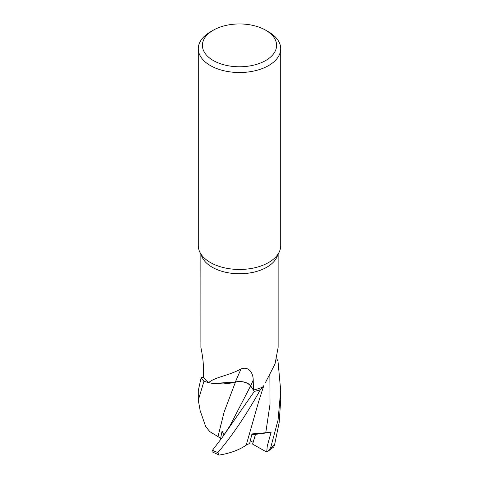 <?xml version="1.0" encoding="UTF-8"?>
<svg xmlns="http://www.w3.org/2000/svg" width="479" height="479" viewBox="0 0 479 479"><rect width="100%" height="100%" fill="white"/><g stroke="black" fill="none" stroke-linecap="round" stroke-linejoin="round"><path stroke-width="0.72" d="M222.609 436.962L229.764 426.112L250.619 385.93L254.331 391.391A41.182 23.776 180 0 0 260.396 389.702L262.702 387.044L260.396 389.702A41.182 23.776 180 0 1 254.331 391.391L250.607 385.948C247.368 382.278 242.296 380.985 235.393 382.062C242.296 380.985 247.368 382.278 250.607 385.948L254.343 391.403L222.609 436.962L212.484 450.26L211.981 451.793L219.005 454.924L217.873 452.547C231.776 436.375 245.943 415.437 260.366 389.726L262.696 387.05A38.631 22.303 180 0 1 253.445 390.014L253.217 380.081C253.211 373.111 248.882 365.956 241.063 368.932C227.866 376.069 215.448 376.805 208.634 382.625A38.631 22.303 180 0 1 208.605 382.601L204.012 381.272A41.182 23.776 180 0 1 201.084 377.775L198.294 390.654L198.294 400.151L203.964 381.26L208.605 382.601A38.631 22.303 180 0 1 203.473 377.26L203.383 367.148C203.461 360.226 201.33 349.335 200.899 347.55L200.869 254.367M218.029 436.567L224.112 412.012L235.47 382.068L223.615 383.948L211.371 383.176L223.609 383.948L235.482 382.032L213.203 383.463A32.788 18.926 180 0 1 208.634 382.625M265.725 30.219L268.641 31.901A41.206 23.794 180 0 1 280.706 48.726L280.706 245.667A41.206 23.794 180 0 1 279.323 251.792L276.832 257.187A38.631 22.303 180 0 1 266.815 267.222A38.631 22.303 180 0 1 229.471 272.988A38.631 22.303 180 0 1 202.168 257.187L199.677 251.792A41.206 23.794 180 0 1 198.294 245.667L198.294 48.726A41.206 23.794 180 0 1 210.359 31.901L213.275 30.219A37.087 21.411 180 0 1 265.725 30.219A37.087 21.411 180 0 1 265.725 60.504A37.087 21.411 180 0 1 213.275 60.504A37.087 21.411 180 0 1 213.275 30.219L210.359 31.901M262.737 387.032L263.324 386.104A32.788 18.926 180 0 1 262.737 387.032A38.631 22.303 180 0 1 262.696 387.05M265.576 382.32L275.012 363.98L278.131 347.437L278.131 254.367M279.323 251.792A41.206 23.794 180 0 1 268.641 262.492A41.206 23.794 180 0 1 228.806 268.647A41.206 23.794 180 0 1 199.677 251.792M223.633 435.603L223.897 434.249L223.633 435.603M276.006 361.088L277.916 360.645A41.182 23.776 180 0 0 276.628 358.921A41.182 23.776 180 0 1 277.916 360.645L276.006 361.088L277.94 360.645L280.706 390.654L278.054 420.065L270.617 447.895L268.144 451.14L265.791 451.583L252.589 444.087L255.493 434.375L251.894 434.261L255.493 434.375L253.169 442.392L250.319 440.74M280.706 48.726A41.206 23.794 180 0 1 268.641 65.551A41.206 23.794 180 0 1 223.729 70.706A41.206 23.794 180 0 1 198.294 48.726M241.063 368.932A604.66 59.109 101.9 0 0 235.369 381.997A11.849 6.838 180 0 1 250.691 385.906L253.445 390.014M235.369 381.997A32.788 18.926 180 0 1 213.203 383.463M250.619 385.93C247.344 382.212 242.224 380.919 235.261 382.062M208.616 382.607L204.012 381.272A41.182 23.776 180 0 1 201.084 377.775L203.473 377.23M266.755 451.637L267.288 445.949L271.102 432.292L251.75 434.872M268.144 451.14L273.76 446.943L274.575 444.787L279.143 422.747L280.706 400.151L280.706 390.654M224.112 434.944L222.058 431.052L220.609 438.399L217.987 436.567L224.1 412.12L234.548 384.403M217.951 436.567L209.694 431.573L205.635 426.412L200.156 410.653L198.294 400.151M271.102 432.292L251.972 433.92L249.643 443.452L246.218 445.105M264.049 384.888L258.654 401.6L246.206 445.135C239.201 449.997 230.094 453.332 218.885 455.128M203.964 381.26A41.206 23.788 180 0 1 201.06 377.781M260.366 389.726A41.206 23.788 180 0 1 254.343 391.403M276.634 358.897A41.206 23.788 180 0 1 277.94 360.645M220.609 438.399L221.532 438.369M250.691 385.906A600.906 58.743 101.9 0 1 253.217 380.081M274.575 444.787A41.206 23.794 180 0 1 270.617 447.895M265.743 432.902L270.024 404.138L269.869 374.919M217.873 452.547A41.206 23.794 180 0 1 212.484 450.26"/></g></svg>

